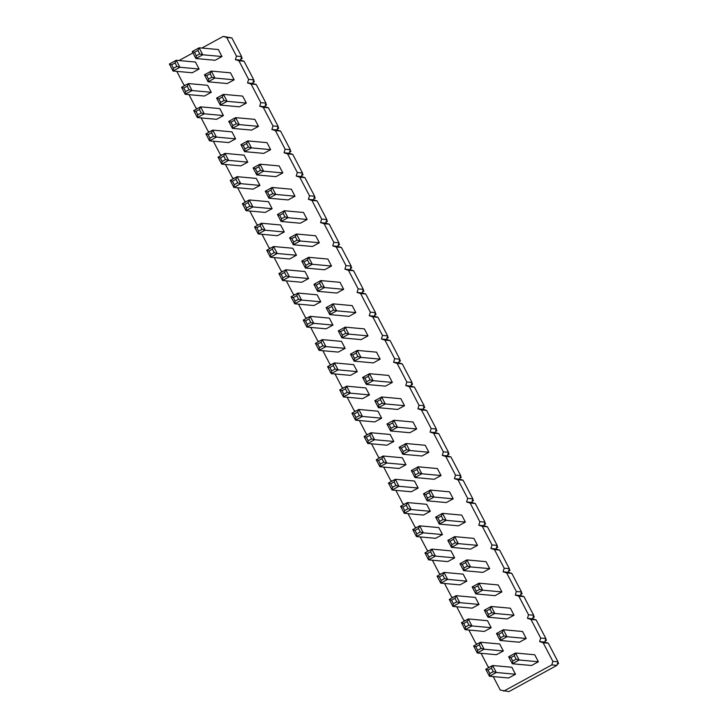 <?xml version="1.0" encoding="UTF-8"?>
<svg xmlns="http://www.w3.org/2000/svg" width="728" height="728" viewBox="0 0 728 728"><rect width="100%" height="100%" fill="white"/><g stroke="black" fill="none" stroke-linecap="round" stroke-linejoin="round"><path stroke-width="1.09" d="M493.211 676.585L500.245 690.053L508.908 691.6L556.947 665.374L558.021 661.798L548.284 643.179L544.781 642.096L545.854 638.52L536.117 619.901L532.614 618.818L533.679 615.242L523.942 596.623L520.438 595.54L521.512 591.964L511.775 573.346L508.271 572.263L509.345 568.686L499.608 550.068L496.105 548.985L497.169 545.409L487.432 526.79L483.929 525.707L485.003 522.131L475.266 503.512L471.762 502.429L472.836 498.853L463.099 480.225L459.596 479.151L460.66 475.575L450.932 456.947L447.42 455.874L448.494 452.297L438.757 433.67L435.253 432.596L436.327 429.019L426.59 410.392L423.086 409.318L424.16 405.742L414.423 387.114L410.92 386.04L411.984 382.464L402.247 363.836L398.744 362.762L399.818 359.186L390.081 340.558L386.577 339.485L387.651 335.908L377.914 317.281L374.41 316.207L375.475 312.631L365.738 294.003L362.235 292.929L363.308 289.353L353.571 270.725L350.068 269.651L351.142 266.075L341.405 247.447L337.901 246.373L338.966 242.797L329.238 224.169L325.725 223.096L326.799 219.519L317.062 200.892L313.559 199.818L314.632 196.242L304.896 177.614L301.392 176.54L302.457 172.964L292.729 154.336L289.225 153.262L290.29 149.686L280.553 131.058L277.05 129.984L278.123 126.399L268.386 107.78L264.883 106.707L265.957 103.121L256.22 84.503L252.716 83.42L253.781 79.843L244.044 61.225L240.54 60.142L241.614 56.566L231.877 37.947L223.214 36.4L201.874 48.048M192.975 52.907L178.997 60.533M176.804 71.362L183.838 84.821L185.285 85.267M188.971 94.64L196.014 108.099L197.461 108.545M201.137 117.918L208.181 131.377L209.628 131.823M213.313 141.196L220.347 154.654L221.794 155.1M225.48 164.473L232.514 177.932L233.97 178.378M237.646 187.751L244.69 201.21L246.137 201.656M249.822 211.029L256.857 224.488L258.304 224.943M261.989 234.307L269.023 247.775L270.479 248.221M274.156 257.585L281.199 271.053L282.646 271.499M286.322 280.862L293.366 294.33L294.813 294.776M298.498 304.14L305.533 317.608L306.989 318.054M310.665 327.418L317.708 340.886L319.155 341.332M322.832 350.696L329.875 364.164L331.322 364.61M335.007 373.974L342.042 387.442L343.489 387.887M347.174 397.251L354.218 410.719L355.664 411.165M359.341 420.529L366.384 433.997L367.831 434.443M371.517 443.807L378.551 457.275L379.998 457.721M383.683 467.085L390.718 480.553L392.174 480.999M395.85 490.363L402.893 503.831L404.34 504.276M408.017 513.64L415.06 527.108L416.507 527.554M420.192 536.918L427.227 550.386L428.683 550.832M432.359 560.196L439.403 573.664L440.849 574.11M444.526 583.474L451.569 596.942L453.016 597.388M456.702 606.752L463.736 620.22L465.183 620.665M468.868 630.029L475.912 643.497L477.359 643.943M481.035 653.307L488.079 666.775L489.525 667.221M503.749 691.136L551.797 664.91L552.861 661.333L543.124 642.706L539.621 641.632L540.695 638.056L530.958 619.428L527.454 618.354L528.528 614.778L518.791 596.15L515.288 595.076L516.352 591.5L506.624 572.872L503.112 571.798L504.185 568.222L494.449 549.595L490.945 548.521L492.019 544.944L482.282 526.317L478.778 525.243L479.843 521.658L470.115 503.039L466.603 501.956L467.676 498.38L457.939 479.761L454.436 478.678L455.51 475.102L445.773 456.483L442.269 455.4L443.343 451.824L433.606 433.206L430.102 432.123L431.167 428.546L421.43 409.928L417.927 408.845L419 405.269L409.263 386.65L405.76 385.567L406.834 381.991L397.097 363.372L393.593 362.289L394.658 358.713L384.921 340.094L381.417 339.011L382.491 335.435L372.754 316.816L369.251 315.734L370.325 312.157L360.588 293.539L357.084 292.456L358.149 288.88L348.421 270.261L344.908 269.178L345.982 265.602L336.245 246.983L332.741 245.9L333.815 242.324L324.078 223.705L320.575 222.622L321.649 219.046L311.912 200.428L308.408 199.345L309.473 195.768L299.736 177.15L296.232 176.067L297.306 172.491L287.569 153.872L284.066 152.789L285.139 149.213L275.402 130.594L271.899 129.511L272.964 125.935L263.227 107.316L259.723 106.233L260.797 102.657L251.06 84.038L247.556 82.956L248.63 79.379L238.893 60.761L235.39 59.678L236.454 56.102L226.727 37.483L223.214 36.4M461.452 622.704L465.101 629.693L484.302 631.431L491.163 627.691L487.514 620.702L468.313 618.964L467.121 621.603L468.95 625.097L471.962 625.944L468.313 618.964L461.452 622.704L463.691 623.477L467.121 621.603M473.619 645.982L477.268 652.971L496.469 654.709L503.339 650.969L499.681 643.98L480.48 642.242L479.288 644.89L481.117 648.375L484.129 649.221L480.48 642.242L473.619 645.982L475.857 646.755L479.288 644.89M496.496 633.496L500.145 640.476L519.346 642.223L526.217 638.474L522.558 631.495L503.357 629.747L502.165 632.395L498.735 634.27L496.496 633.496L503.357 629.747L507.007 636.736L503.994 635.89L502.165 632.395M514.041 615.196L507.179 618.946L487.978 617.198L494.84 613.458L491.191 606.47L489.999 609.118L491.828 612.612L494.84 613.458L514.041 615.196L510.392 608.217L491.191 606.47L484.32 610.219L486.568 610.992L489.999 609.118M472.154 586.941L475.803 593.921L495.013 595.668L501.874 591.919L498.225 584.939L479.015 583.192L477.832 585.84L474.401 587.714L472.154 586.941L479.015 583.192L482.673 590.18L479.652 589.334L477.832 585.84M478.997 604.413L472.135 608.153L452.925 606.415L459.796 602.666L456.137 595.686L454.954 598.325L456.774 601.819L459.796 602.666L478.997 604.413L475.348 597.424L456.137 595.686L449.276 599.426L451.524 600.2L454.954 598.325M459.987 563.663L463.636 570.643L482.846 572.39L489.707 568.641L486.058 561.661L466.848 559.914L465.656 562.562L462.225 564.437L459.987 563.663L466.848 559.914L470.497 566.903L467.485 566.056L465.656 562.562M437.109 576.148L440.759 583.137L459.969 584.875L466.83 581.135L463.181 574.146L443.971 572.408L442.779 575.047L439.348 576.922L437.109 576.148L443.971 572.408L447.62 579.388L444.608 578.542L442.779 575.047M388.434 483.037L392.083 490.026L411.284 491.764L418.154 488.015L414.496 481.035L395.295 479.288L394.103 481.936L390.672 483.811L388.434 483.037L395.295 479.288L398.944 486.277L395.932 485.43L394.103 481.936M430.321 511.293L423.459 515.042L404.249 513.304L411.111 509.555L407.462 502.566L406.269 505.214L408.099 508.708L411.111 509.555L430.321 511.293L426.672 504.313L407.462 502.566L400.6 506.315L402.839 507.088L406.269 505.214M412.767 529.593L416.425 536.582L435.626 538.32L442.488 534.57L438.838 527.591L419.637 525.844L418.445 528.492L415.015 530.366L412.767 529.593L419.637 525.844L423.286 532.832L420.265 531.986L418.445 528.492M411.311 470.552L414.96 477.532L434.161 479.279L441.031 475.53L437.373 468.55L418.172 466.803L416.98 469.451L413.55 471.325L411.311 470.552L418.172 466.803L421.821 473.782L418.809 472.945L416.98 469.451M453.198 498.807L446.337 502.557L427.127 500.809L433.988 497.069L430.339 490.08L429.147 492.729L430.976 496.223L433.988 497.069L453.198 498.807L449.549 491.828L430.339 490.08L423.478 493.83L425.716 494.603L429.147 492.729M435.644 517.108L439.293 524.087L458.504 525.834L465.365 522.085L461.716 515.106L442.506 513.358L441.323 516.006L437.892 517.881L435.644 517.108L442.506 513.358L446.164 520.347L443.143 519.501L441.323 516.006M454.654 557.857L447.793 561.597L428.592 559.859L435.453 556.11L431.804 549.121L430.612 551.769L432.441 555.264L435.453 556.11L454.654 557.857L451.005 550.869L431.804 549.121L424.943 552.87L427.181 553.644L430.612 551.769M447.82 540.385L451.469 547.365L470.67 549.112L477.532 545.363L473.882 538.383L454.681 536.636L453.489 539.284L455.319 542.779L458.331 543.625L454.681 536.636L447.82 540.385L450.059 541.159L453.489 539.284M313.95 284.329L317.599 291.309L336.809 293.056L343.671 289.307L340.022 282.318L320.811 280.58L319.628 283.228L316.198 285.103L313.95 284.329L320.811 280.58L324.47 287.56L321.448 286.723L319.628 283.228M326.126 307.607L329.775 314.587L348.976 316.334L355.837 312.585L352.188 305.605L332.987 303.858L331.795 306.506L333.624 310.001L336.636 310.838L332.987 303.858L326.126 307.607L328.364 308.381L331.795 306.506M338.293 330.885L341.942 337.865L361.152 339.612L368.013 335.863L364.364 328.883L345.154 327.136L343.962 329.784L345.791 333.278L348.803 334.116L345.154 327.136L338.293 330.885L340.531 331.659L343.962 329.784M386.968 423.996L390.618 430.976L409.828 432.723L416.689 428.974L413.04 421.994L393.83 420.247L392.647 422.895L394.467 426.39L397.479 427.227L393.83 420.247L386.968 423.996L389.207 424.77L392.647 422.895M374.802 400.719L378.451 407.698L397.652 409.445L404.522 405.696L400.864 398.716L381.663 396.969L380.471 399.617L382.3 403.112L385.312 403.949L381.663 396.969L374.802 400.719L377.04 401.492L380.471 399.617M362.626 377.441L366.284 384.42L385.485 386.168L392.346 382.418L388.697 375.439L369.496 373.692L368.304 376.34L364.874 378.214L362.626 377.441L369.496 373.692L373.146 380.671L370.133 379.834L368.304 376.34M350.459 354.163L354.108 361.143L373.318 362.89L380.18 359.141L376.531 352.161L357.321 350.414L356.138 353.062L357.958 356.556L360.979 357.393L357.321 350.414L350.459 354.163L352.707 354.936L356.138 353.062M345.136 348.348L338.274 352.097L319.064 350.35L325.926 346.61L322.276 339.621L321.084 342.269L322.914 345.764L325.926 346.61L345.136 348.348L341.487 341.368L322.276 339.621L315.415 343.37L317.654 344.144L321.084 342.269M327.582 366.648L331.231 373.628L350.441 375.375L357.302 371.626L353.653 364.646L334.443 362.899L333.26 365.547L335.08 369.041L338.101 369.888L334.443 362.899L327.582 366.648L329.829 367.422L333.26 365.547M369.469 394.904L362.608 398.653L343.407 396.906L350.268 393.166L346.619 386.177L345.427 388.825L347.256 392.319L350.268 393.166L369.469 394.904L365.82 387.924L346.619 386.177L339.749 389.926L341.996 390.699L345.427 388.825M364.091 436.481L367.74 443.461L386.95 445.208L393.812 441.459L390.163 434.48L370.952 432.732L369.769 435.38L366.33 437.255L364.091 436.481L370.952 432.732L374.601 439.721L371.589 438.875L369.769 435.38M351.924 413.204L355.573 420.183L374.774 421.931L381.645 418.181L377.987 411.202L358.786 409.454L357.594 412.103L359.423 415.597L362.435 416.443L358.786 409.454L351.924 413.204L354.163 413.977L357.594 412.103M303.248 320.093L306.898 327.072L326.099 328.819L332.96 325.07L329.311 318.091L310.11 316.343L308.918 318.991L310.747 322.486L313.759 323.332L310.11 316.343L303.248 320.093L305.487 320.866L308.918 318.991M320.793 301.792L313.932 305.542L294.722 303.794L301.592 300.054L297.934 293.066L296.751 295.714L298.571 299.208L301.592 300.054L320.793 301.792L317.144 294.813L297.934 293.066L291.073 296.815L293.32 297.588L296.751 295.714M399.135 447.274L402.793 454.254L421.994 456.001L428.856 452.252L425.207 445.272L406.006 443.525L404.814 446.173L401.383 448.048L399.135 447.274L406.006 443.525L409.655 450.505L406.634 449.667L404.814 446.173M376.258 459.759L379.916 466.748L399.117 468.486L405.978 464.737L402.329 457.757L383.128 456.01L381.936 458.658L378.505 460.533L376.258 459.759L383.128 456.01L386.777 462.999L383.756 462.153L381.936 458.658M192.256 51.542L195.905 58.531L215.115 60.269L221.976 56.529L218.327 49.54L199.117 47.802L197.934 50.45L199.754 53.936L202.775 54.782L199.117 47.802L192.256 51.542L194.503 52.316L197.934 50.45M169.378 64.037L173.027 71.016L192.238 72.764L199.099 69.014L195.45 62.035L176.24 60.288L175.057 62.936L176.877 66.43L179.898 67.267L176.24 60.288L169.378 64.037L171.626 64.81L175.057 62.936M181.554 87.315L185.203 94.294L204.404 96.041L211.266 92.292L207.617 85.312L188.416 83.565L187.223 86.213L189.053 89.708L192.065 90.545L188.416 83.565L181.554 87.315L183.793 88.088L187.223 86.213M204.431 74.82L208.081 81.809L227.282 83.547L234.143 79.807L230.494 72.818L211.293 71.08L210.101 73.728L206.67 75.594L204.431 74.82L211.293 71.08L214.942 78.06L211.93 77.213L210.101 73.728M216.598 98.098L220.247 105.087L239.448 106.825L246.319 103.085L242.661 96.096L223.46 94.358L222.268 97.006L224.097 100.491L227.109 101.338L223.46 94.358L216.598 98.098L218.837 98.872L222.268 97.006M193.721 110.592L197.37 117.572L216.58 119.319L223.441 115.57L219.792 108.59L200.582 106.843L199.39 109.491L195.959 111.366L193.721 110.592L200.582 106.843L204.231 113.823L201.219 112.986L199.39 109.491M205.888 133.87L209.537 140.85L228.747 142.597L235.608 138.848L231.959 131.868L212.749 130.121L211.566 132.769L213.386 136.263L216.407 137.101L212.749 130.121L205.888 133.87L208.135 134.644L211.566 132.769M228.765 121.376L232.414 128.365L251.624 130.103L258.486 126.363L254.836 119.374L235.626 117.636L234.443 120.284L231.004 122.149L228.765 121.376L235.626 117.636L239.285 124.615L236.263 123.769L234.443 120.284M254.563 226.981L258.222 233.961L277.423 235.708L284.284 231.959L280.635 224.979L261.434 223.232L260.242 225.88L262.062 229.375L265.083 230.221L261.434 223.232L254.563 226.981L256.811 227.755L260.242 225.88M242.397 203.703L246.046 210.683L265.256 212.43L272.117 208.681L268.468 201.702L249.258 199.954L248.075 202.602L249.895 206.097L252.907 206.943L249.258 199.954L242.397 203.703L244.635 204.477L248.075 202.602M277.441 214.496L281.099 221.476L300.3 223.223L307.161 219.474L303.512 212.485L284.311 210.747L283.119 213.395L284.939 216.88L287.96 217.727L284.311 210.747L277.441 214.496L279.689 215.27L283.119 213.395M294.995 196.196L288.133 199.936L268.923 198.198L275.785 194.449L272.136 187.469L270.943 190.117L272.773 193.603L275.785 194.449L294.995 196.196L291.346 189.207L272.136 187.469L265.274 191.209L267.513 191.992L270.943 190.117M270.652 149.64L263.791 153.381L244.59 151.642L251.451 147.893L247.802 140.913L246.61 143.562L248.43 147.047L251.451 147.893L270.652 149.64L267.003 142.652L247.802 140.913L240.932 144.654L243.179 145.436L246.61 143.562M218.054 157.148L221.712 164.128L240.913 165.875L247.775 162.126L244.126 155.146L224.925 153.399L223.733 156.047L225.562 159.541L228.574 160.378L224.925 153.399L218.054 157.148L220.302 157.921L223.733 156.047M230.23 180.426L233.879 187.405L253.08 189.153L259.951 185.403L256.292 178.424L237.091 176.677L235.899 179.325L237.728 182.819L240.741 183.665L237.091 176.677L230.23 180.426L232.469 181.199L235.899 179.325M253.107 167.931L256.756 174.92L275.957 176.658L282.828 172.918L279.17 165.929L259.969 164.191L258.777 166.839L255.346 168.714L253.107 167.931L259.969 164.191L263.618 171.171L260.606 170.325L258.777 166.839M289.617 237.774L293.266 244.754L312.467 246.501L319.337 242.752L315.679 235.763L296.478 234.025L295.286 236.673L297.115 240.158L300.127 241.004L296.478 234.025L289.617 237.774L291.855 238.547L295.286 236.673M296.46 255.237L289.589 258.986L270.388 257.239L277.25 253.499L273.601 246.51L272.409 249.158L274.238 252.652L277.25 253.499L296.46 255.237L292.802 248.257L273.601 246.51L266.739 250.259L268.978 251.033L272.409 249.158M301.783 261.052L305.432 268.031L324.642 269.779L331.504 266.029L327.855 259.041L308.645 257.303L307.453 259.951L309.282 263.436L312.294 264.282L308.645 257.303L301.783 261.052L304.022 261.825L307.453 259.951M308.626 278.515L301.765 282.264L282.555 280.517L289.416 276.776L285.767 269.788L284.575 272.436L286.404 275.93L289.416 276.776L308.626 278.515L304.977 271.535L285.767 269.788L278.906 273.537L281.144 274.31L284.575 272.436M485.785 669.26L489.434 676.248L508.645 677.986L515.506 674.246L511.857 667.258L492.647 665.519L491.464 668.168L493.284 671.653L496.305 672.499L492.647 665.519L485.785 669.26L488.024 670.033L491.464 668.168M508.663 656.774L512.312 663.754L531.522 665.501L538.383 661.752L534.734 654.772L515.524 653.025L514.341 655.673L510.901 657.548L508.663 656.774L515.524 653.025L519.173 660.014L516.161 659.168L514.341 655.673M231.877 37.947L226.727 37.483M241.614 56.566L236.454 56.102M240.54 60.142L235.39 59.678M244.044 61.225L238.893 60.761M253.781 79.843L248.63 79.379M252.716 83.42L247.556 82.956M256.22 84.503L251.06 84.038M265.957 103.121L260.797 102.657M264.883 106.707L259.723 106.233M268.386 107.78L263.227 107.316M278.123 126.399L272.964 125.935M277.05 129.984L271.899 129.511M280.553 131.058L275.402 130.594M290.29 149.686L285.139 149.213M289.225 153.262L284.066 152.789M292.729 154.336L287.569 153.872M302.457 172.964L297.306 172.491M301.392 176.54L296.232 176.067M304.896 177.614L299.736 177.15M314.632 196.242L309.473 195.768M313.559 199.818L308.408 199.345M317.062 200.892L311.912 200.428M326.799 219.519L321.649 219.046M325.725 223.096L320.575 222.622M329.238 224.169L324.078 223.705M338.966 242.797L333.815 242.324M337.901 246.373L332.741 245.9M341.405 247.447L336.245 246.983M351.142 266.075L345.982 265.602M350.068 269.651L344.908 269.178M353.571 270.725L348.421 270.261M363.308 289.353L358.149 288.88M362.235 292.929L357.084 292.456M365.738 294.003L360.588 293.539M375.475 312.631L370.325 312.157M374.41 316.207L369.251 315.734M377.914 317.281L372.754 316.816M387.651 335.908L382.491 335.435M386.577 339.485L381.417 339.011M390.081 340.558L384.921 340.094M399.818 359.186L394.658 358.713M398.744 362.762L393.593 362.289M402.247 363.836L397.097 363.372M411.984 382.464L406.834 381.991M410.92 386.04L405.76 385.567M414.423 387.114L409.263 386.65M424.16 405.742L419 405.269M423.086 409.318L417.927 408.845M426.59 410.392L421.43 409.928M436.327 429.019L431.167 428.546M435.253 432.596L430.102 432.123M438.757 433.67L433.606 433.206M448.494 452.297L443.343 451.824M447.42 455.874L442.269 455.4M450.932 456.947L445.773 456.483M460.66 475.575L455.51 475.102M459.596 479.151L454.436 478.678M463.099 480.225L457.939 479.761M472.836 498.853L467.676 498.38M471.762 502.429L466.603 501.956M475.266 503.512L470.115 503.039M485.003 522.131L479.843 521.658M483.929 525.707L478.778 525.243M487.432 526.79L482.282 526.317M497.169 545.409L492.019 544.944M496.105 548.985L490.945 548.521M499.608 550.068L494.449 549.595M509.345 568.686L504.185 568.222M508.271 572.263L503.112 571.798M511.775 573.346L506.624 572.872M521.512 591.964L516.352 591.5M520.438 595.54L515.288 595.076M523.942 596.623L518.791 596.15M533.679 615.242L528.528 614.778M532.614 618.818L527.454 618.354M536.117 619.901L530.958 619.428M545.854 638.52L540.695 638.056M544.781 642.096L539.621 641.632M548.284 643.179L543.124 642.706M558.021 661.798L552.861 661.333M556.947 665.374L551.797 664.91M545.09 641.059L546.446 640.312L545.345 640.212M546.446 640.312L545.727 638.929M532.923 617.781L534.279 617.035L533.178 616.935M534.279 617.035L533.56 615.651M520.757 594.503L522.113 593.757L521.002 593.657M522.113 593.757L521.385 592.374M508.581 571.225L509.946 570.479L508.836 570.379M509.946 570.479L509.218 569.096M459.905 478.105L461.261 477.368L460.16 477.268M461.261 477.368L460.542 475.985M472.072 501.392L473.437 500.646L472.326 500.546M473.437 500.646L472.709 499.262M484.247 524.67L485.603 523.923L484.493 523.823M485.603 523.923L484.875 522.54M496.414 547.947L497.77 547.201L496.669 547.101M497.77 547.201L497.051 545.818M362.553 291.882L363.909 291.145L362.799 291.045M363.909 291.145L363.181 289.762M374.72 315.16L376.076 314.423L374.975 314.323M376.076 314.423L375.357 313.04M386.887 338.438L388.251 337.701L387.141 337.601M388.251 337.701L387.524 336.318M435.562 431.549L436.927 430.812L435.817 430.712M436.927 430.812L436.199 429.429M423.396 408.272L424.752 407.534L423.651 407.434M424.752 407.534L424.033 406.151M411.229 384.994L412.585 384.257L411.475 384.156M412.585 384.257L411.866 382.873M399.053 361.716L400.418 360.979L399.308 360.879M400.418 360.979L399.69 359.596M447.738 454.827L449.094 454.09L447.984 453.99M449.094 454.09L448.375 452.707M240.859 59.105L242.215 58.367L241.105 58.258M242.215 58.367L241.487 56.984M253.026 82.382L254.381 81.645L253.28 81.545M254.381 81.645L253.663 80.262M265.192 105.66L266.548 104.923L265.447 104.823M266.548 104.923L265.829 103.54M277.359 128.938L278.724 128.201L277.614 128.101M278.724 128.201L277.996 126.818M326.044 222.049L327.4 221.312L326.29 221.212M327.4 221.312L326.681 219.929M313.868 198.771L315.233 198.034L314.123 197.934M315.233 198.034L314.505 196.651M289.535 152.216L290.891 151.479L289.78 151.379M290.891 151.479L290.172 150.095M301.701 175.494L303.057 174.756L301.956 174.656M303.057 174.756L302.338 173.373M338.211 245.327L339.567 244.59L338.465 244.49M339.567 244.59L338.848 243.207M350.377 268.605L351.742 267.868L350.632 267.767M351.742 267.868L351.014 266.484M557.257 664.336L558.622 663.59L557.511 663.49M558.622 663.59L557.894 662.207M491.163 627.691L471.962 625.944L465.101 629.693L465.511 626.972L463.691 623.477M503.339 650.969L484.129 649.221L477.268 652.971L477.686 650.25L475.857 646.755M526.217 638.474L507.007 636.736L500.145 640.476L500.564 637.764L498.735 634.27M491.828 612.612L488.388 614.487L487.978 617.198L484.32 610.219M501.874 591.919L482.673 590.18L475.803 593.921L476.221 591.209L474.401 587.714M456.774 601.819L453.344 603.694L452.925 606.415L449.276 599.426M489.707 568.641L470.497 566.903L463.636 570.643L464.055 567.931L462.225 564.437M466.83 581.135L447.62 579.388L440.759 583.137L441.177 580.416L439.348 576.922M418.154 488.015L398.944 486.277L392.083 490.026L392.501 487.305L390.672 483.811M408.099 508.708L404.668 510.583L404.249 513.304L400.6 506.315M442.488 534.57L423.286 532.832L416.425 536.582L416.835 533.861L415.015 530.366M441.031 475.53L421.821 473.782L414.96 477.532L415.379 474.82L413.55 471.325M430.976 496.223L427.545 498.098L427.127 500.809L423.478 493.83M465.365 522.085L446.164 520.347L439.293 524.087L439.712 521.375L437.892 517.881M432.441 555.264L429.01 557.138L428.592 559.859L424.943 552.87M477.532 545.363L458.331 543.625L451.469 547.365L451.888 544.653L450.059 541.159M343.671 289.307L324.47 287.56L317.599 291.309L318.018 288.588L316.198 285.103M355.837 312.585L336.636 310.838L329.775 314.587L330.194 311.866L328.364 308.381M368.013 335.863L348.803 334.116L341.942 337.865L342.36 335.144L340.531 331.659M416.689 428.974L397.479 427.227L390.618 430.976L391.036 428.264L389.207 424.77M404.522 405.696L385.312 403.949L378.451 407.698L378.869 404.977L377.04 401.492M392.346 382.418L373.146 380.671L366.284 384.42L366.694 381.7L364.874 378.214M380.18 359.141L360.979 357.393L354.108 361.143L354.527 358.422L352.707 354.936M322.914 345.764L319.483 347.638L319.064 350.35L315.415 343.37M357.302 371.626L338.101 369.888L331.231 373.628L331.649 370.916L329.829 367.422M347.256 392.319L343.816 394.194L343.407 396.906L339.749 389.926M393.812 441.459L374.601 439.721L367.74 443.461L368.159 440.749L366.33 437.255M381.645 418.181L362.435 416.443L355.573 420.183L355.992 417.472L354.163 413.977M332.96 325.07L313.759 323.332L306.898 327.072L307.316 324.36L305.487 320.866M298.571 299.208L295.14 301.083L294.722 303.794L291.073 296.815M428.856 452.252L409.655 450.505L402.793 454.254L403.203 451.542L401.383 448.048M405.978 464.737L386.777 462.999L379.916 466.748L380.325 464.027L378.505 460.533M221.976 56.529L202.775 54.782L195.905 58.531L196.323 55.81L194.503 52.316M199.099 69.014L179.898 67.267L173.027 71.016L173.446 68.296L171.626 64.81M211.266 92.292L192.065 90.545L185.203 94.294L185.622 91.573L183.793 88.088M234.143 79.807L214.942 78.06L208.081 81.809L208.49 79.088L206.67 75.594M246.319 103.085L227.109 101.338L220.247 105.087L220.666 102.366L218.837 98.872M223.441 115.57L204.231 113.823L197.37 117.572L197.788 114.851L195.959 111.366M235.608 138.848L216.407 137.101L209.537 140.85L209.955 138.138L208.135 134.644M258.486 126.363L239.285 124.615L232.414 128.365L232.833 125.644L231.004 122.149M284.284 231.959L265.083 230.221L258.222 233.961L258.631 231.249L256.811 227.755M272.117 208.681L252.907 206.943L246.046 210.683L246.464 207.971L244.635 204.477M307.161 219.474L287.96 217.727L281.099 221.476L281.509 218.755L279.689 215.27M272.773 193.603L269.342 195.477L268.923 198.198L265.274 191.209M248.43 147.047L244.999 148.922L244.59 151.642L240.932 144.654M247.775 162.126L228.574 160.378L221.712 164.128L222.122 161.416L220.302 157.921M259.951 185.403L240.741 183.665L233.879 187.405L234.298 184.694L232.469 181.199M282.828 172.918L263.618 171.171L256.756 174.92L257.175 172.199L255.346 168.714M319.337 242.752L300.127 241.004L293.266 244.754L293.684 242.033L291.855 238.547M274.238 252.652L270.807 254.527L270.388 257.239L266.739 250.259M331.504 266.029L312.294 264.282L305.432 268.031L305.851 265.311L304.022 261.825M286.404 275.93L282.974 277.805L282.555 280.517L278.906 273.537M515.506 674.246L496.305 672.499L489.434 676.248L489.853 673.527L488.024 670.033M538.383 661.752L519.173 660.014L512.312 663.754L512.73 661.042L510.901 657.548M465.511 626.972L468.95 625.097M477.686 650.25L481.117 648.375M500.564 637.764L503.994 635.89M488.388 614.487L486.568 610.992M476.221 591.209L479.652 589.334M453.344 603.694L451.524 600.2M464.055 567.931L467.485 566.056M441.177 580.416L444.608 578.542M392.501 487.305L395.932 485.43M404.668 510.583L402.839 507.088M416.835 533.861L420.265 531.986M415.379 474.82L418.809 472.945M427.545 498.098L425.716 494.603M439.712 521.375L443.143 519.501M429.01 557.138L427.181 553.644M451.888 544.653L455.319 542.779M318.018 288.588L321.448 286.723M330.194 311.866L333.624 310.001M342.36 335.144L345.791 333.278M391.036 428.264L394.467 426.39M378.869 404.977L382.3 403.112M366.694 381.7L370.133 379.834M354.527 358.422L357.958 356.556M319.483 347.638L317.654 344.144M331.649 370.916L335.08 369.041M343.816 394.194L341.996 390.699M368.159 440.749L371.589 438.875M355.992 417.472L359.423 415.597M307.316 324.36L310.747 322.486M295.14 301.083L293.32 297.588M403.203 451.542L406.634 449.667M380.325 464.027L383.756 462.153M196.323 55.81L199.754 53.936M173.446 68.296L176.877 66.43M185.622 91.573L189.053 89.708M208.49 79.088L211.93 77.213M220.666 102.366L224.097 100.491M197.788 114.851L201.219 112.986M209.955 138.138L213.386 136.263M232.833 125.644L236.263 123.769M258.631 231.249L262.062 229.375M246.464 207.971L249.895 206.097M281.509 218.755L284.939 216.88M269.342 195.477L267.513 191.992M244.999 148.922L243.179 145.436M222.122 161.416L225.562 159.541M234.298 184.694L237.728 182.819M257.175 172.199L260.606 170.325M293.684 242.033L297.115 240.158M270.807 254.527L268.978 251.033M305.851 265.311L309.282 263.436M282.974 277.805L281.144 274.31M489.853 673.527L493.284 671.653M512.73 661.042L516.161 659.168"/></g></svg>
